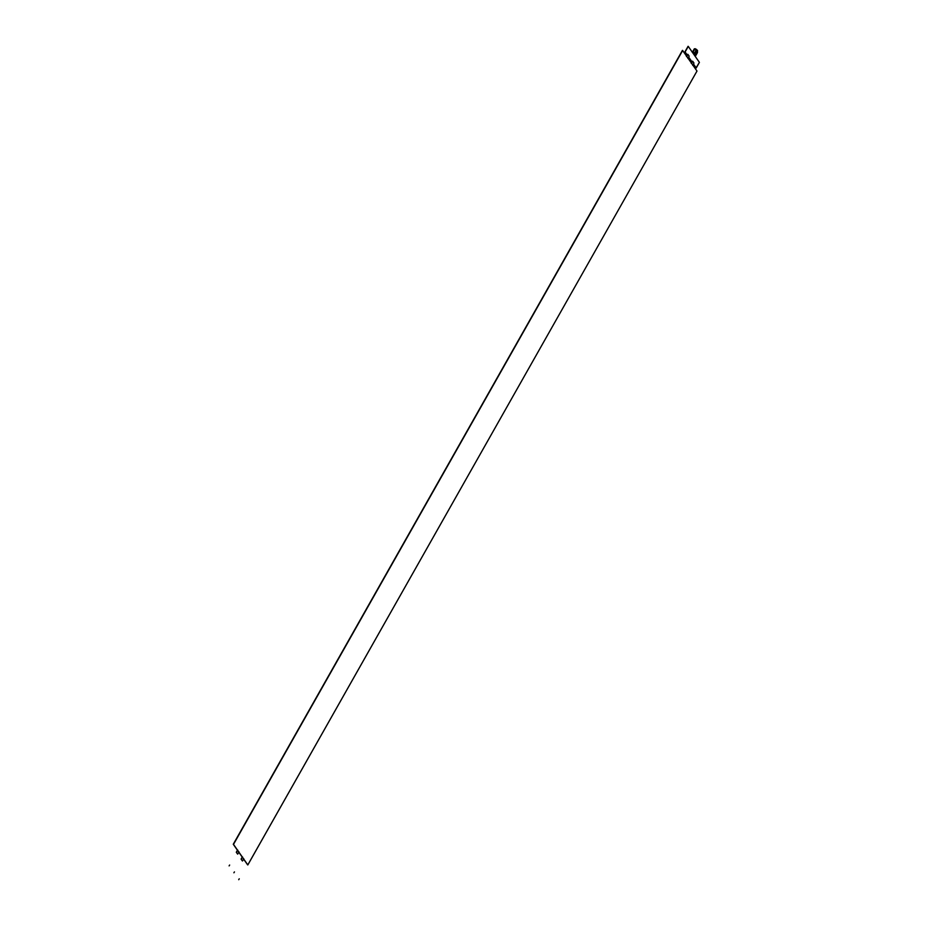 <?xml version="1.0" encoding="UTF-8"?>
<svg xmlns="http://www.w3.org/2000/svg" width="926" height="926" viewBox="0 0 926 926"><rect width="100%" height="100%" fill="white"/><g stroke="black" fill="none" stroke-linecap="round" stroke-linejoin="round"><path stroke-width="1.39" d="M237.438 850.218L233.283 844.269L235.424 847.336L233.294 844.269L682.439 50.363L233.271 844.257L237.426 850.23L233.271 844.257L682.45 50.374L233.283 844.269L237.438 850.218L233.283 844.269L682.439 50.363L233.271 844.257L247.809 864.93L233.479 844.373L682.659 50.49L696.989 71.047L247.809 864.93L696.989 71.047L682.647 50.479L233.479 844.373L682.647 50.479L233.502 844.385L247.821 864.942L233.479 844.373L682.45 50.386L233.294 844.269L682.636 50.479L233.479 844.373L235.609 847.429L233.294 844.269L247.809 864.93L233.502 844.385L682.659 50.49L233.294 844.269L237.426 850.23M243.607 859.073L247.612 864.826L243.654 858.981M238.815 852.186L242.23 857.106L238.862 852.105M687.74 54.31L686.467 56.555L687.74 54.321M241.096 859.108L242.334 860.891L241.096 859.108L242.357 856.886L241.096 859.108L242.381 860.798L241.096 859.108L242.357 856.874L241.096 859.12L242.334 860.891L241.096 859.108L242.357 856.874L241.096 859.12M692.532 61.197L691.271 63.431L692.532 61.197M236.292 852.233L237.542 854.015L236.292 852.233L237.565 849.999L236.292 852.233L237.542 854.015L236.292 852.233L237.565 849.999L236.304 852.233L237.542 854.015L236.292 852.233L237.565 849.999L236.304 852.233M237.623 850.323L236.408 848.575M233.502 844.385L682.636 50.479L696.989 71.047L247.821 864.942L246.003 862.349M245.957 862.442L247.798 864.93M242.415 857.198L241.211 855.462M241.154 855.555L242.369 857.291M236.35 848.667L237.565 850.404M687.902 58.431L689.164 56.197L687.902 58.431L689.164 56.197L687.925 54.414L686.652 56.648L687.925 54.414L689.164 56.197L687.925 54.414L686.664 56.66M241.281 859.212L242.519 860.995L241.281 859.212L242.554 856.978L241.281 859.212L242.519 860.995L243.793 858.761L242.519 860.995L241.281 859.212L242.543 856.978L241.281 859.212L242.519 860.995L241.281 859.212L242.543 856.978L241.281 859.212M692.717 61.301L693.956 63.072L692.694 65.318L693.956 63.072L692.729 61.301L691.456 63.535L692.729 61.301L691.456 63.535L692.729 61.301L691.456 63.535L692.717 61.301L693.956 63.072L692.694 65.318M237.727 854.108L236.477 852.337L237.727 854.108L236.477 852.337L237.75 850.103L236.489 852.337L237.727 854.108L236.477 852.337L237.75 850.091L236.477 852.337L237.727 854.108L238.989 851.874M692.312 52.365L694.338 48.789L694.801 49.298L694.338 48.789L692.312 52.365L694.338 48.789L692.498 52.469L694.801 49.298M694.789 55.328L692.498 52.469L694.662 55.572L692.498 52.469L694.512 48.893M687.416 55.305L685.101 51.983L688.261 46.393L685.101 51.983L687.416 55.305L685.101 51.983L688.261 46.393L699.408 62.378L696.236 67.968L693.458 63.975L696.063 67.876L699.408 62.378L688.261 46.393L684.927 51.891L687.37 55.398L684.927 51.891L688.087 46.3L684.927 51.891L687.37 55.398M692.208 62.192L688.655 57.088M688.608 57.18L692.162 62.285M693.4 64.056L696.236 67.968L693.458 63.975M696.178 51.486L697.544 52.446L695.646 55.791L694.292 54.831L695.646 55.791L694.292 54.831L695.403 55.444L697.301 52.087L696.178 51.486L697.301 52.087L695.646 55.791L697.301 52.087M694.315 54.784L695.646 55.791M696.977 51.624L695.322 55.328L693.956 54.368L695.322 55.328L693.956 54.368L695.322 54.541L695.322 55.328L696.977 51.624L695.322 54.541M694.199 53.94L695.322 55.328M694.639 49.275L696.294 50.259L696.699 49.553L695.137 48.696L694.743 49.414L695.137 48.696L697.648 50.895L695.739 54.588L693.042 52.111L694.639 49.275L693.042 52.111L694.593 52.956L696.202 50.12L694.639 49.275L696.202 50.12L694.593 52.956L693.042 52.111L693.794 53.72L693.088 52.701L694.813 53.268L693.25 52.423L694.593 52.956L695.357 54.565L693.794 53.72L695.739 54.588L697.648 50.895L696.699 49.553L694.593 52.956L693.042 52.111L694.639 49.275M234.428 871.91L233.896 872.79L234.452 871.922M239.232 878.797L238.734 879.7L239.255 878.809M229.636 865.023L229.104 865.903L229.648 865.034M233.283 844.269L682.45 50.386M686.652 56.648L687.925 54.414M242.519 860.995L243.793 858.761M237.75 850.103L236.489 852.337L237.75 850.091M688.261 46.393L699.408 62.378L696.236 67.968M695.403 55.444L694.292 54.831M695.079 54.97L693.956 54.368M695.438 54.426L697.648 50.895L696.699 49.553L696.202 50.12M693.088 52.701L695.357 54.565L693.042 52.111M694.743 49.414L695.137 48.696L696.699 49.553M693.25 52.423L694.65 53.546"/></g></svg>
